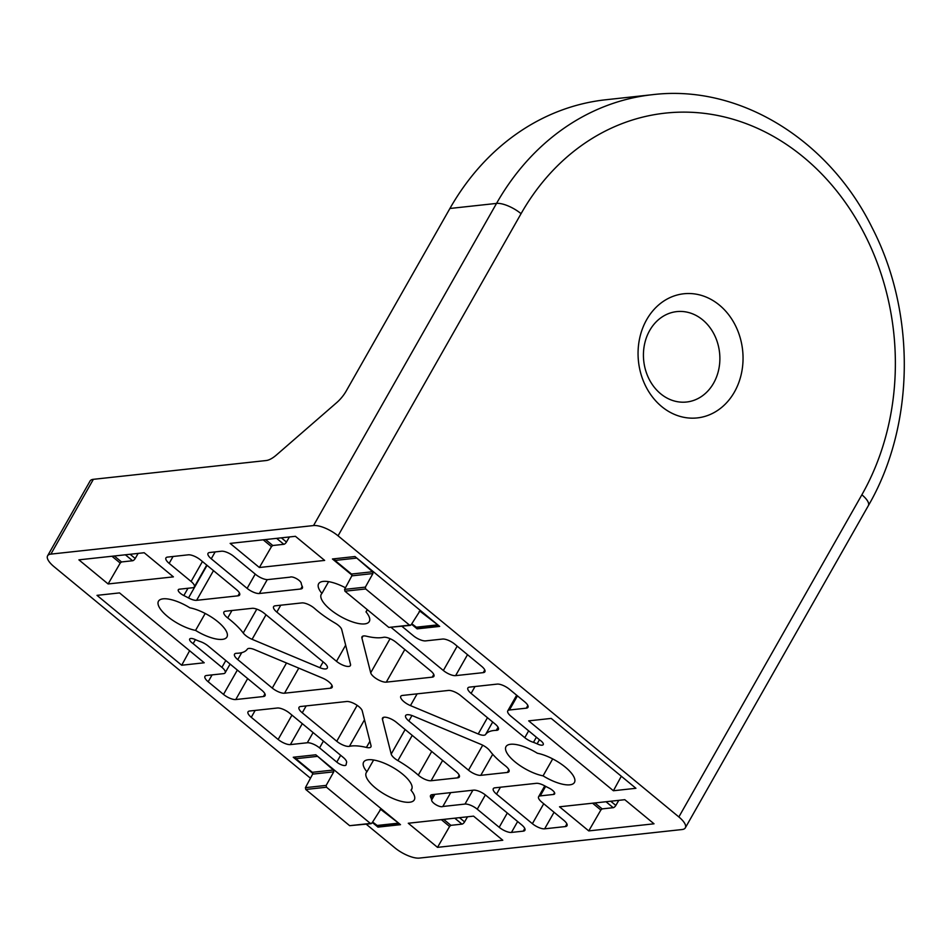 <?xml version="1.0" encoding="UTF-8"?>
<svg xmlns="http://www.w3.org/2000/svg" width="952" height="952" viewBox="0 0 952 952"><rect width="100%" height="100%" fill="white"/><g stroke="black" fill="none" stroke-linecap="round" stroke-linejoin="round"><path stroke-width="1.43" d="M398.936 823.385L380.669 809.367L371.923 823.135L370.399 823.432L326.5 787.221L326.179 785.4L333.747 771.834L333.426 770.013L316.445 755.341M372.601 822.028L377.563 825.741L398.674 823.444M295.441 757.007L295.834 758.708L312.327 772.31L312.661 774.119L305.413 787.661L305.759 789.47L349.646 825.682L371.149 823.67M438.11 625.119L419.844 611.101L411.097 624.869L409.562 625.155L365.675 588.955L365.354 587.134L372.922 573.556L372.601 571.747L355.62 557.075M411.764 623.762L416.738 627.475L437.849 625.178M334.616 558.741L335.009 560.442L351.502 574.044L351.835 575.853L344.588 589.395L344.933 591.204L388.821 627.416L410.324 625.393M78.897 559.847L108.123 583.957L173.407 576.864L144.18 552.743L78.897 559.847M230.146 543.402L259.372 567.511L324.656 560.419L295.417 536.309L230.146 543.402M408.277 823.242L437.503 847.351L502.787 840.247L473.549 816.138L408.277 823.242M559.526 806.796L588.752 830.906L654.024 823.801L624.798 799.692L559.526 806.796M181.701 665.234L204.228 662.782L119.524 592.906L96.997 595.357L181.701 665.234L189.626 650.728M378.789 825.61L377.968 827.121L400.495 824.67L315.79 754.793L293.264 757.245L312.827 773.393M377.968 827.121L372.327 822.468M613.397 790.743L635.924 788.292L551.22 718.415L528.693 720.866L613.397 790.743L621.323 776.249M417.964 627.344L417.143 628.856L439.669 626.404L354.953 556.527L332.438 558.979L352.002 575.127M417.143 628.856L411.502 624.203M563.762 820.279A9.853 3.499 29.6 0 1 566.999 825.729A9.853 3.499 29.6 0 1 565.357 826.562L544.651 828.823A9.853 3.499 29.6 0 1 532.394 823.694L496.527 794.111A9.853 3.499 29.6 0 1 493.303 788.661A9.853 3.499 29.6 0 1 494.945 787.816L536.297 783.329A9.853 3.499 29.6 0 1 544.413 785.697A49.778 17.683 29.6 0 0 549.078 788.101A6.557 2.332 29.6 0 1 554.623 793.885A6.557 2.332 29.6 0 1 553.517 794.456L540.236 795.896A9.853 3.499 29.6 0 0 538.594 796.741A9.853 3.499 29.6 0 0 541.831 802.179L563.762 820.279M521.672 824.86A9.853 3.499 29.6 0 1 524.897 830.299A9.853 3.499 29.6 0 1 523.255 831.144L511.45 832.429A9.853 3.499 29.6 0 1 499.193 827.3L477.261 809.2A9.853 3.499 29.6 0 0 465.004 804.071L442.823 806.487A6.557 2.332 29.6 0 1 436.111 804.833A6.557 2.332 29.6 0 1 431.649 799.966A49.778 17.683 29.6 0 0 431.054 798.026A9.853 3.499 29.6 0 1 430.554 795.491A9.853 3.499 29.6 0 1 432.196 794.646L473.56 790.148A9.853 3.499 29.6 0 1 485.806 795.277L521.672 824.86M263.395 696.531L235.763 699.542A9.853 3.499 29.6 0 1 223.506 694.413L208.19 681.775A9.853 3.499 29.6 0 1 204.954 676.325A9.853 3.499 29.6 0 1 206.596 675.48L223.506 673.647A9.853 3.499 29.6 0 0 225.148 672.802A9.853 3.499 29.6 0 0 221.923 667.352L193.137 643.623A6.557 2.332 29.6 0 1 189.686 639.03A6.557 2.332 29.6 0 1 195.791 639.839A49.778 17.683 29.6 0 0 199.456 641.315A9.853 3.499 29.6 0 1 208.155 645.98L261.812 690.248A9.853 3.499 29.6 0 1 265.049 695.698A9.853 3.499 29.6 0 1 263.395 696.531L264.93 693.853M511.01 716.297L539.784 740.025A6.557 2.332 29.6 0 1 543.235 744.619A6.557 2.332 29.6 0 1 537.13 743.809A49.778 17.683 29.6 0 0 533.465 742.334A9.853 3.499 29.6 0 1 524.778 737.669L471.109 693.401A9.853 3.499 29.6 0 1 467.884 687.963A9.853 3.499 29.6 0 1 469.526 687.118L497.158 684.107A9.853 3.499 29.6 0 1 509.415 689.236L524.742 701.874A9.853 3.499 29.6 0 1 527.967 707.324A9.853 3.499 29.6 0 1 526.325 708.169L509.415 710.002A9.853 3.499 29.6 0 0 507.773 710.846A9.853 3.499 29.6 0 0 511.01 716.297M322.466 678.05A9.853 3.499 29.6 0 1 332.153 687.356A9.853 3.499 29.6 0 1 330.511 688.201L284.541 693.199A9.853 3.499 29.6 0 1 272.272 688.07L237.774 659.605A9.853 3.499 29.6 0 1 234.537 654.155A9.853 3.499 29.6 0 1 236.631 653.286A51.348 18.243 29.6 0 0 247.306 649.181A9.853 3.499 29.6 0 1 254.708 649.681L322.466 678.05M432.256 677.146L386.286 682.144A9.853 3.499 29.6 0 1 377.087 679.145A9.853 3.499 29.6 0 1 370.697 672.802L361.915 638.03A9.853 3.499 29.6 0 1 362.01 636.793A9.853 3.499 29.6 0 1 366.508 636.222A51.348 18.243 29.6 0 0 383.489 637.316A9.853 3.499 29.6 0 1 396.163 642.386L430.673 670.851A9.853 3.499 29.6 0 1 433.898 676.301A9.853 3.499 29.6 0 1 432.256 677.146L433.779 674.456M362.236 710.846L371.006 745.618A9.853 3.499 29.6 0 1 370.911 746.868A9.853 3.499 29.6 0 1 366.413 747.427A51.348 18.243 29.6 0 0 349.432 746.332A9.853 3.499 29.6 0 1 336.758 741.263L302.26 712.798A9.853 3.499 29.6 0 1 299.023 707.348A9.853 3.499 29.6 0 1 300.665 706.503L346.647 701.505A9.853 3.499 29.6 0 1 355.846 704.504A9.853 3.499 29.6 0 1 362.236 710.846M310.471 778.212L54.074 566.702A19.718 6.997 29.6 0 1 47.6 555.801A19.718 6.997 29.6 0 1 50.896 554.112L313.529 525.563A19.718 6.997 29.6 0 1 338.055 535.821L678.859 816.947A19.718 6.997 29.6 0 1 685.321 827.847A19.718 6.997 29.6 0 1 682.037 829.537L419.404 858.085A19.718 6.997 29.6 0 1 394.866 847.827L366.234 824.206M366.937 771.774A27.608 9.806 29.6 0 1 363.64 762.112A27.608 9.806 29.6 0 1 392.486 767.229A27.608 9.806 29.6 0 1 411.645 789.386A27.608 9.806 29.6 0 1 410.99 790.208A27.608 9.806 29.6 0 1 414.287 799.87A27.608 9.806 29.6 0 1 385.441 794.765A27.608 9.806 29.6 0 1 366.282 772.607A27.608 9.806 29.6 0 1 366.937 771.774L373.624 759.993M543.068 775.856A27.608 9.806 29.6 0 1 516.103 762.742A27.608 9.806 29.6 0 1 505.988 746.63A27.608 9.806 29.6 0 1 537.356 753.246A27.608 9.806 29.6 0 1 564.322 766.348A27.608 9.806 29.6 0 1 574.437 782.461A27.608 9.806 29.6 0 1 543.068 775.856L552.695 758.899M195.565 630.402A27.608 9.806 29.6 0 1 168.587 617.301A27.608 9.806 29.6 0 1 158.484 601.188A27.608 9.806 29.6 0 1 189.853 607.804A27.608 9.806 29.6 0 1 216.818 620.906A27.608 9.806 29.6 0 1 226.933 637.019A27.608 9.806 29.6 0 1 195.565 630.402L205.192 613.457M367.103 609.494A27.608 9.806 29.6 0 1 366.627 611.053A27.608 9.806 29.6 0 1 365.985 611.874A27.608 9.806 29.6 0 1 369.281 621.537A27.608 9.806 29.6 0 1 340.435 616.432A27.608 9.806 29.6 0 1 321.276 594.262A27.608 9.806 29.6 0 1 321.931 593.441A27.608 9.806 29.6 0 1 318.623 583.778A27.608 9.806 29.6 0 1 345.457 587.777M495.147 724.044A9.853 3.499 29.6 0 1 498.384 729.494A9.853 3.499 29.6 0 1 496.289 730.362A51.348 18.243 29.6 0 0 485.615 734.468A9.853 3.499 29.6 0 1 478.225 733.968L410.455 705.599A9.853 3.499 29.6 0 1 400.768 696.293A9.853 3.499 29.6 0 1 402.41 695.448L448.38 690.45A9.853 3.499 29.6 0 1 460.649 695.579L495.147 724.044M341.72 629.581L350.503 664.353A9.853 3.499 29.6 0 1 350.395 665.591A9.853 3.499 29.6 0 1 336.496 661.307L276.842 612.1A9.853 3.499 29.6 0 1 273.605 606.65A9.853 3.499 29.6 0 1 275.247 605.805L301.844 602.913A9.853 3.499 29.6 0 1 314.648 608.506A51.348 18.243 29.6 0 0 335.021 623.036A9.853 3.499 29.6 0 1 341.72 629.581M507.368 772.441L480.784 775.333A9.853 3.499 29.6 0 1 468.515 770.204L408.86 720.997A9.853 3.499 29.6 0 1 405.635 715.547A9.853 3.499 29.6 0 1 413.073 715.963L480.831 744.333A9.853 3.499 29.6 0 1 489.697 750.628A51.348 18.243 29.6 0 0 505.203 765.694A9.853 3.499 29.6 0 1 509.011 771.596A9.853 3.499 29.6 0 1 507.368 772.441L508.892 769.751M264.406 613.445L324.073 662.651A9.853 3.499 29.6 0 1 327.286 668.102A9.853 3.499 29.6 0 1 319.86 667.685L252.09 639.316A9.853 3.499 29.6 0 1 243.236 633.02A51.348 18.243 29.6 0 0 227.718 617.955A9.853 3.499 29.6 0 1 223.91 612.053A9.853 3.499 29.6 0 1 225.553 611.208L252.149 608.316A9.853 3.499 29.6 0 1 264.406 613.445M456.091 771.56A9.853 3.499 29.6 0 1 459.316 777.01A9.853 3.499 29.6 0 1 457.674 777.843L431.089 780.735A9.853 3.499 29.6 0 1 418.285 775.142A51.348 18.243 29.6 0 0 397.9 760.612A9.853 3.499 29.6 0 1 391.201 754.079L382.43 719.296A9.853 3.499 29.6 0 1 382.525 718.07A9.853 3.499 29.6 0 1 396.425 722.342L456.091 771.56M301.867 585.623A9.853 3.499 29.6 0 1 302.367 588.158A9.853 3.499 29.6 0 1 300.725 589.002L259.372 593.501A9.853 3.499 29.6 0 1 247.115 588.372L211.261 558.788A9.853 3.499 29.6 0 1 208.024 553.35A9.853 3.499 29.6 0 1 209.666 552.505L221.483 551.22A9.853 3.499 29.6 0 1 233.728 556.349L255.671 574.449A9.853 3.499 29.6 0 0 267.928 579.578L290.098 577.162A6.557 2.332 29.6 0 1 296.81 578.828A6.557 2.332 29.6 0 1 301.272 583.683A49.778 17.683 29.6 0 0 301.867 585.623M401.922 626.309L413.382 635.757A9.853 3.499 29.6 0 0 425.639 640.886L442.537 639.054A9.853 3.499 29.6 0 1 454.794 644.183L481.664 666.341A9.853 3.499 29.6 0 1 484.889 671.791A9.853 3.499 29.6 0 1 483.247 672.636L455.615 675.634A9.853 3.499 29.6 0 1 443.358 670.505L391.189 627.475M343.232 757.411A9.853 3.499 29.6 0 1 346.552 762.659A49.778 17.683 29.6 0 0 346.159 764.575A6.557 2.332 29.6 0 1 346.052 764.968A6.557 2.332 29.6 0 1 336.782 762.1L319.551 747.891A9.853 3.499 29.6 0 0 307.294 742.762L290.384 744.595A9.853 3.499 29.6 0 1 278.139 739.466L251.268 717.308A9.853 3.499 29.6 0 1 248.032 711.858A9.853 3.499 29.6 0 1 249.674 711.013L277.318 708.014A9.853 3.499 29.6 0 1 289.563 713.143L343.232 757.411M236.393 589.538A9.853 3.499 29.6 0 1 239.63 594.988A9.853 3.499 29.6 0 1 237.976 595.833L196.624 600.319A9.853 3.499 29.6 0 1 188.508 597.951A49.778 17.683 29.6 0 0 183.843 595.547A6.557 2.332 29.6 0 1 178.298 589.764A6.557 2.332 29.6 0 1 179.404 589.193L192.685 587.753A9.853 3.499 29.6 0 0 194.327 586.908A9.853 3.499 29.6 0 0 191.102 581.47L169.159 563.37A9.853 3.499 29.6 0 1 165.934 557.92A9.853 3.499 29.6 0 1 167.576 557.087L188.282 554.826A9.853 3.499 29.6 0 1 200.527 559.954L236.393 589.538M449.915 208.476L496.539 203.407A262.252 219.936 -96.2 0 1 652.441 94.688L605.817 99.758A262.252 219.936 -96.2 0 0 449.915 208.476L346.242 390.963A19.718 8.14 -50.5 0 1 336.687 402.637L276.401 455.02A19.718 8.14 -50.5 0 1 266.179 460.53L93.379 479.32L50.896 554.112M734.42 392.034A62.439 52.372 83.8 0 0 693.58 293.799A62.439 52.372 83.8 0 0 643.647 381.704A62.439 52.372 83.8 0 0 734.42 392.034M47.6 555.801L90.083 481.01A19.718 6.997 29.6 0 1 93.379 479.32M367.008 610.065L365.985 611.874M328.618 581.66L321.931 593.441M412.026 788.399L410.99 790.208M539.439 739.752L537.13 743.809M536.369 737.217L533.465 742.334M195.398 639.649L193.137 643.623M450.701 792.635L442.823 806.487M434.838 794.361L431.649 799.966M433.029 794.551L431.054 798.026M605.996 801.739L613.219 807.689L602.152 808.891L600.843 810.021L588.752 830.906M618.776 800.346L615.837 805.44A2.63 1.083 -50.5 0 1 613.219 807.689M454.758 818.184L461.97 824.134L450.903 825.336L449.594 826.467L437.503 847.351M467.527 816.792L464.588 821.885A2.63 1.083 -50.5 0 1 461.97 824.134M276.627 538.344L283.839 544.306L272.772 545.508L271.463 546.626L259.372 567.511M289.396 536.964L286.457 542.045A2.63 1.083 -50.5 0 1 283.839 544.306M125.378 554.79L132.59 560.752L121.523 561.954L120.214 563.072L108.123 583.957M138.147 553.409L135.208 558.491A2.63 1.083 -50.5 0 1 132.59 560.752M713.595 383.168A45.47 38.128 83.8 0 0 714.059 334.212A45.47 38.128 83.8 0 0 676.741 311.613A45.47 38.128 83.8 0 0 643.742 360.939A45.47 38.128 83.8 0 0 686.571 402.018A45.47 38.128 83.8 0 0 713.595 383.168M376.813 825.503L397.924 823.206M379.991 809.759L381.431 809.605M349.646 825.682L370.399 823.432M305.759 789.47L326.5 787.221M305.413 787.661L326.179 785.4M312.661 774.119L333.747 771.834M312.327 772.31L333.426 770.013M295.834 758.708L316.933 756.412M415.988 627.237L437.099 624.94M419.154 611.493L420.594 611.339M388.821 627.416L409.562 625.155M344.933 591.204L365.675 588.955M344.588 589.395L365.354 587.134M351.835 575.853L372.922 573.556M351.502 574.044L372.601 571.747M335.009 560.442L356.107 558.146M313.529 525.563L496.539 203.407A19.718 6.997 29.6 0 1 521.065 213.676A242.534 203.407 -96.2 0 1 803.452 157.104A242.534 203.407 -96.2 0 1 861.869 494.79L678.859 816.947M652.441 94.688C739.002 84.121 828.645 139.373 872.08 227.611C916.3 313.018 914.932 425.484 868.331 505.69A19.718 6.997 -150.4 0 0 861.869 494.79M521.065 213.676L338.055 535.821M498.063 727.245L496.289 730.362M492.696 722.009L485.615 734.468M417.131 693.841L410.455 705.599M487.46 717.701L478.225 733.968M369.911 741.275L366.413 747.427M364.497 719.807L349.432 746.332M357.167 705.349L336.758 741.263M306.175 705.908L302.26 712.798M404.814 649.526L386.286 682.144M390.082 638.673L370.697 672.802M363.033 636.067L361.915 638.03M332.034 685.523L330.511 688.201M298.785 668.137L284.541 693.199M286.516 662.997L272.272 688.07M241.725 652.656L237.774 659.605M345.659 645.17L336.496 661.307M280.757 605.198L276.842 612.1M492.719 754.305L480.784 775.333M482.712 745.202L468.515 770.204M411.954 715.535L408.86 720.997M323.144 661.89L319.86 667.685M266.024 614.778L252.09 639.316M256.802 609.137L243.236 633.02M231.955 610.506L227.718 617.955M459.197 775.154L457.674 777.843M442.62 760.446L431.089 780.735M431.732 751.461L418.285 775.142M412.24 735.384L397.9 760.612M405.147 729.529L391.201 754.079M383.537 717.344L382.43 719.296M528.646 730.85L524.778 737.669M475.024 686.511L471.109 693.401M527.848 705.48L526.325 708.169M517.448 695.864L509.415 710.002M247.675 678.586L235.763 699.542M237.345 670.065L223.506 694.413M212.094 674.885L208.19 681.775M225.791 660.533L221.923 667.352M524.778 828.454L523.255 831.144M517.638 821.528L511.45 832.429M507.309 813.02L499.193 827.3M485.377 794.92L477.261 809.2M472.87 790.219L465.004 804.071M302.248 586.313L300.725 589.002M267.262 579.601L259.372 593.501M255.231 574.092L247.115 588.372M215.164 551.91L211.261 558.788M484.77 669.946L483.247 672.636M467.515 654.678L455.615 675.634M457.186 646.158L443.358 670.505M255.172 710.418L251.268 717.308M291.966 715.119L278.139 739.466M302.296 723.639L290.384 744.595M313.089 732.552L307.294 742.762M323.418 741.072L319.551 747.891M340.649 755.281L336.782 762.1M566.88 823.885L565.357 826.562M554.052 812.27L544.651 828.823M543.723 803.75L532.394 823.694M500.443 787.221L496.527 794.111M554.54 792.647L553.517 794.456M545.663 786.364L540.236 795.896M239.511 593.144L237.976 595.833M213.486 570.641L196.624 600.319M207.048 565.333L188.508 597.951M187.984 588.265L183.843 595.547M202.431 561.525L191.102 581.47M173.074 556.48L169.159 563.37M592.572 803.202L600.843 810.021M610.732 801.227L615.837 805.44M594.929 802.941L602.152 808.891M441.323 819.648L449.594 826.467M459.483 817.673L464.588 821.885M443.68 819.386L450.903 825.336M263.192 539.808L271.463 546.626M281.352 537.832L286.457 542.045M265.548 539.546L272.772 545.508M111.943 556.254L120.214 563.072M130.103 554.278L135.208 558.491M114.311 555.992L121.523 561.954M868.331 505.69L685.321 827.847M516.662 695.21L507.773 710.846M230.098 664.091L225.148 672.802M544.758 785.888L538.594 796.741M206.739 565.072L194.327 586.908"/></g></svg>
